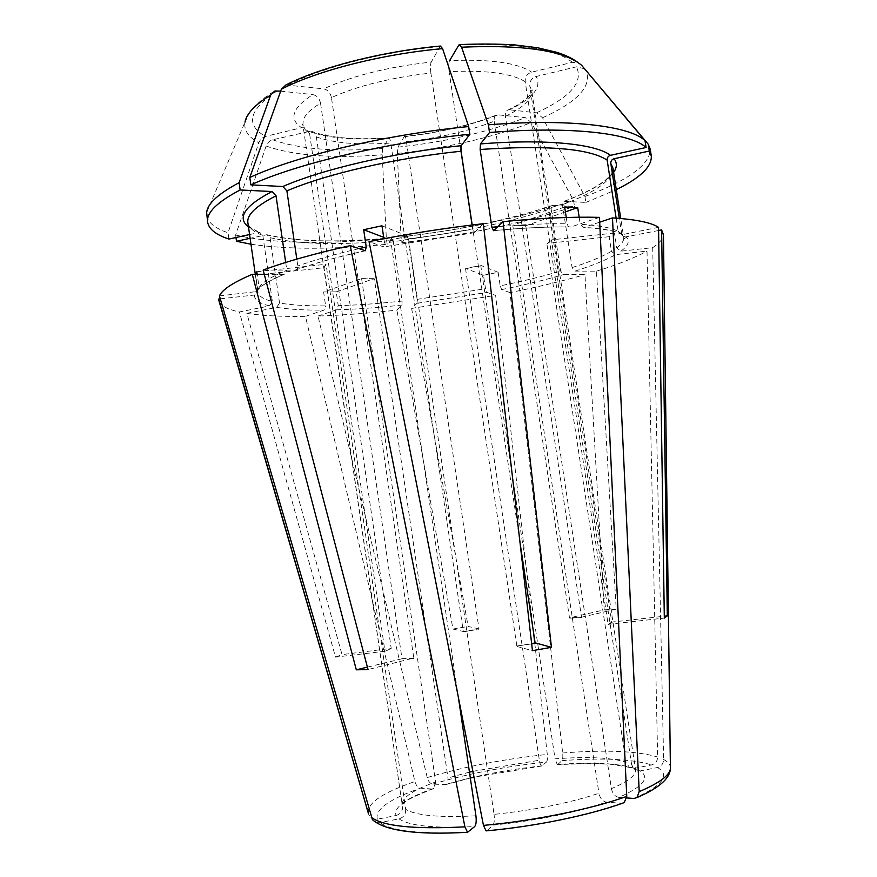 <?xml version="1.0" encoding="UTF-8"?>
<svg xmlns="http://www.w3.org/2000/svg" width="877" height="877" viewBox="0 0 877 877"><rect width="100%" height="100%" fill="white"/><g stroke="black" fill="none" stroke-linecap="round" stroke-linejoin="round"><path stroke-width="0.66" stroke-dasharray="4.38 3.29" d="M235.979 237.524L235.617 235.047L266.148 146.042C267.408 142.765 269.601 140.682 272.714 139.794L310.875 131.09C313.878 131.693 315.698 133.611 316.356 136.878L391.208 648.366L342.03 654.604L246.854 313.363L276.715 307.356L279.533 303.036C291.548 305.075 306.917 306.029 325.641 305.909L323.613 291.975L361.412 278.645L374.424 279.116L447.972 777.932C448.344 781.188 447.632 783.402 445.856 784.575L432.789 784.115C430.19 783.632 428.327 781.451 427.209 777.57L318.011 316.049C342.589 315.205 368.899 313.232 396.93 310.118L402.006 305.043L402.083 301.085L393.093 240.408L392.096 237.733L387.185 244.255L386.34 238.555L382.219 154.812L382.756 148.542L388.785 137.886C389.509 137.689 390.166 139.421 390.769 143.072L463.308 631.517L452.938 629.039L396.93 310.118M279.533 303.036L270.083 237.678L266.904 234.707L250.12 238.303M219.436 295.9L256.797 291.559L259.088 287.481L257.202 274.326M264.273 274.337L284.247 274.337L286.823 270.215C271.519 276.606 262.267 282.361 259.088 287.481M383.885 238.719L384.543 243.126L383.688 246.919L369.064 241.635M381.977 225.784L408.024 236.22L408.243 236.911L494.058 814.371C534.104 810.173 569.063 803.146 598.947 793.29C600.087 798.399 602.587 801.348 606.435 802.137L621.541 803.266L624.227 802.598M621.541 803.266C587.93 815.391 534.784 826.32 487.053 830.618L492.918 825.136C494.299 823.262 494.683 819.677 494.058 814.371M487.053 830.618L486.088 830.87M235.617 235.047C272.495 243.532 322.736 244.694 386.34 238.555M531.67 643.893L516.838 646.009L430.892 73.054C391.164 77.538 358.013 85.716 331.429 97.599L413.78 658.013L368.044 669.568M263.155 270.061L295.198 270.16C297.106 269.787 297.972 268.395 297.807 265.994L296.81 259.11M285.869 84.981L323.701 88.862C327.735 89.794 330.311 92.699 331.429 97.599M599.462 217.364L570.774 227.011C568.943 227.242 567.77 226.156 567.233 223.788C547.467 223.427 524.282 224.402 497.676 226.748M564.656 206.961L512.99 225.181L512.848 225.904L598.947 793.29M566.268 217.496L567.233 223.788M565.402 211.883L526.014 225.63L525.86 226.343L519.524 225.411L512.848 225.904M525.86 226.343L611.401 788.642C628.239 781.495 636.285 775.158 635.529 769.633L631.637 764.689L551.523 240.451L549.43 241.646L551.523 240.451M546.919 244.058L549.43 241.646L546.919 244.058L626.014 762.124C610.973 757.564 587.305 756.467 555.042 758.824L480.793 265.895L473.174 266.904L480.793 265.895M465.577 268.954L473.174 266.904L465.577 268.954L539.355 760.249L472.867 771.343M361.686 279.138L435.639 781.966C413.253 789.958 402.094 797.467 402.148 804.516L324.117 268.318L324.709 266.027L324.117 268.318M413.571 658.484L401.94 658.364L320.543 103.245C310.886 109.022 305.163 114.547 303.365 119.842L302.872 124.578C303.398 127.899 305.624 130.848 309.559 133.436L384.926 651.249L387.963 650L385.178 650.833M391.208 648.366L387.963 650L390.967 648.772M406.413 141.668C439.454 137.886 468.713 131.079 494.179 121.245C493.828 117.595 494.858 115.435 497.303 114.744C470.434 125.279 439.465 132.537 404.363 136.505C405.119 136.286 405.81 138.007 406.413 141.668L478.995 628.842L463.308 631.517M494.179 121.245L569.502 617.879L604.187 609.866L584.97 274.622L563.571 274.6L560.622 271.125L551.074 208.704L552.707 205.371L574.49 206.424L573.58 200.526L531.33 122.55L525.29 117.639L497.303 114.744M505.393 116.345C523.514 107.542 532.273 98.893 531.659 90.386L532.35 89.958L531.473 92.765C532.229 93.039 523.92 102.587 508.375 109.822C506.018 110.579 505.031 112.749 505.393 116.345L581.539 617.211L569.502 617.879M633.665 768.888L635.529 769.633L531.659 90.386L529.785 85.957L611.74 622.089L664.295 616.224M581.517 65.194L578.381 62.848L572.363 62.322L531.626 72.155C527.11 73.734 524.972 76.924 525.224 81.736L608.112 624.358L611.74 622.089M525.224 81.736C512.004 73.383 486.636 70.007 449.101 71.618L460.798 149.265M472.199 224.994L520.039 542.764M516.838 646.009L531.648 643.729M401.94 658.364L413.78 658.013M326.156 264.865L324.709 266.027L325.74 264.295L326.156 264.865L405.678 809.263C415.687 815.533 439.103 817.726 475.926 815.818M408.243 236.911L399.254 238.073L390.747 240.605L458.419 697.643M408.024 236.22L390.528 239.925L390.747 240.605M320.543 103.245C319.447 98.399 316.882 95.527 312.859 94.617C292.227 107.86 288.467 118.888 301.6 127.702L265.49 136.417C262.344 137.316 260.14 139.432 258.858 142.743L228.042 232.767L228.941 239.07M280.684 91.131L312.859 94.617M285.694 262.431L286.823 270.215M401.732 658.835L367.408 667.134M220.291 298.838L254.462 295.023L257.016 293.663L257.86 290.693L257.871 292.118C258.605 296.097 263.44 299.232 272.374 301.524L269.535 305.887L239.388 311.971C227.965 309.493 221.212 306.007 219.151 301.491M435.639 781.966L433.698 788.544L431.89 789.004C405.547 798.498 393.587 807.333 396.009 815.522L377.329 819.217C373.174 819.721 370.28 818.044 368.658 814.174M396.009 815.522C400.646 814.108 402.85 810.951 402.631 806.051M257.86 290.693L255.613 275.148L323.701 267.748M478.995 628.842L468.121 626.463L411.631 308.408L417.013 303.299L417.123 299.353L485.529 288.73L483.501 275.246L465.588 268.439M404.363 136.505L404.165 136.724C439.596 132.734 470.982 125.4 498.3 114.712M417.123 299.353L408.134 238.829L407.092 236.154L401.885 242.688L401.041 237.009L397.336 153.42L397.95 147.161L404.165 136.724M431.89 789.004L420.489 788.149C417.89 787.645 416.038 785.441 414.909 781.528L305.47 316.345L324.052 310.096L325.641 305.909M658.594 230.498L624.906 237.053L621.705 233.874L619.315 218.395M584.586 68.79L576.408 66.827L536.121 76.507C531.648 78.053 529.533 81.21 529.785 85.957M616.136 218.154L618.186 231.385C611.455 227.768 598.816 225.389 580.256 224.271L583.775 227.472L599.693 222.177M658.55 227.329L622.747 234.554L618.186 231.385M608.112 624.358L664.317 618.088M508.375 109.833L509.504 109.778C533.183 98.191 542.052 87.097 536.121 76.507M581.539 617.211L616.213 609.142L596.448 271.179L575.06 271.103L572.1 267.595L562.453 204.659L564.054 201.315L585.869 202.434L584.948 196.492L542.567 117.781L536.516 112.815L509.504 109.778M401.885 242.688C465.643 235.266 523.174 223.175 574.49 206.424M401.041 237.009C464.799 229.631 522.308 217.474 573.58 200.526M250.975 244.223C287.349 249.583 332.756 249.583 387.185 244.255M585.869 202.434L616.279 189.629M584.948 196.492C628.195 180.563 649.956 164.821 650.252 149.243M206.687 215.534C208.002 222.659 215.117 228.404 228.042 232.767M247.873 222.725C248.783 227.856 253.771 232.087 262.837 235.409L259.767 232.416L249.572 234.543M440.353 46.064L431.243 62.081C388.105 66.849 352.258 75.784 323.701 88.862M449.101 71.618C448.465 66.509 448.618 62.848 449.561 60.656C490.331 58.978 517.682 62.815 531.626 72.155M430.892 73.054C430.245 67.935 430.355 64.273 431.243 62.081M472.089 225.016L472.736 229.292L384.543 243.126M483.326 223.701L474.314 232.712L472.736 229.292M516.981 646.459L532.449 650.657M611.401 788.642C612.552 793.696 615.04 796.612 618.888 797.379C643.312 786.505 650.383 777.691 640.1 770.96L657.476 767.518C661.346 766.399 663.385 763.724 663.615 759.482L652.707 247.643L620.872 251.184L616.739 247.873L614.448 233.041L609.164 236.702L611.433 251.359L615.522 254.637L647.018 251.107L657.64 756.994C657.421 761.192 655.393 763.834 651.567 764.93L634.389 768.329L629.368 767.386L626.014 762.124M609.164 236.702L547.138 243.444M432.789 784.115C467.2 773.81 505.097 766.454 546.481 762.058L541.657 766.005C540.681 765.533 539.914 763.615 539.355 760.249M546.481 762.058C547.38 760.907 547.643 758.353 547.281 754.406L534.74 642.929M533.622 632.964L495.626 295.385L487.02 292.447L485.529 288.73M411.631 308.408L495.626 295.385M634.389 768.329C618.099 763.231 592.589 761.949 557.86 764.459L561.927 760.655C562.793 759.504 563.034 756.95 562.661 752.992L509.986 292.6C537.272 287.13 562.267 281.133 584.97 274.622M509.986 292.6L501.644 289.585L500.186 285.858C522.286 281.353 542.424 276.441 560.622 271.125M652.707 247.643C659.416 243.181 662.99 238.993 663.461 235.091M483.501 275.246L498.147 272.33L500.186 285.858M596.448 271.179C617.956 264.525 634.805 257.827 647.018 251.107M604.187 609.866L616.213 609.142M384.926 651.249L335.507 657.114L239.388 311.971M335.507 657.114L342.03 654.604M246.854 313.363C262.333 315.72 281.879 316.718 305.47 316.345M405.678 809.263C405.898 814.229 403.672 817.419 398.98 818.855L380.07 822.604C376.935 823.097 374.391 822.122 372.429 819.677M318.011 316.049L336.647 309.833L338.248 305.678C358.046 305.075 379.324 303.541 402.083 301.085M383.677 237.316L390.528 239.925M579.182 217.233L580.256 224.271M262.837 235.409L272.374 301.524M255.613 275.148L255.755 274.326M323.613 291.975L336.231 291.855L338.248 305.678M256.829 271.749L325.74 264.295M463.297 631.857L478.985 629.182M452.938 629.039L468.121 626.463M336.231 291.855L374.15 278.623L374.424 279.116M361.412 278.645L374.15 278.623M569.765 618.186L581.802 617.529M498.147 272.33L480.793 265.369M557.86 764.459L557.279 764.601L555.042 758.824M612.124 622.44L608.495 624.709M614.448 233.041L551.743 239.838M640.1 770.96L633.665 768.877L631.637 764.689M526.014 225.63L512.99 225.181M618.888 797.379L626.715 797.938M309.559 133.436L304.922 127.79L301.6 127.702M283.973 274.358C268.263 280.859 258.825 286.691 255.656 291.866M266.148 146.042C293.828 155.678 332.515 158.594 382.219 154.812M266.224 234.773C296.251 241.855 338.193 242.863 392.052 237.777M270.083 237.678C299.342 244.486 340.353 245.396 393.093 240.408M316.356 136.878C333.589 143.137 358.397 145.209 390.769 143.072M308.474 131.199C327.099 138.117 353.804 140.419 388.599 138.117M469.458 772.155L447.972 777.932M407.038 236.209C461.28 229.84 509.921 219.557 552.97 205.361M397.336 153.42C447.456 147.972 492.118 137.678 531.33 122.55M564.349 201.304C589.837 191.756 606.259 182.131 613.615 172.429M542.567 117.781C577.241 102.072 591.832 86.538 586.318 71.147L585.452 69.667M248.487 227L258.945 232.482M206.654 212.464L244.99 122.155C243.751 130.344 248.377 137.207 258.858 142.743M277.351 90.769C248.871 109.581 244.913 124.797 265.49 136.417M439.936 46.58C382.756 51.732 322.308 67.299 288.084 84.861M272.714 139.794C298.827 149.123 335.507 152.039 382.756 148.542M397.95 147.161C445.648 141.964 488.094 132.131 525.29 117.639M536.516 112.815C570.412 97.161 583.709 81.835 576.408 66.827M572.363 62.322C555.251 48.476 517.397 42.754 458.803 45.155M417.013 303.299L487.02 292.447M427.209 777.57C463.593 766.794 503.617 759.076 547.281 754.406M501.644 289.585C524.282 284.992 544.924 280.004 563.571 274.6M620.872 251.184C628.283 245.834 630.059 241.109 626.222 237.009M408.134 238.829C461.28 232.548 508.923 222.517 551.074 208.704M616.739 247.873C621.782 244.124 624.106 240.649 623.69 237.448L621.705 233.874M575.06 271.103C592.424 265.588 605.919 260.096 615.522 254.637M561.927 760.655C602.411 757.596 632.295 759.022 651.567 764.93M562.661 752.992C605.47 749.638 637.13 750.975 657.64 756.994M572.1 267.595C589.004 262.168 602.115 256.753 611.433 251.359M570.971 226.957C549.166 226.584 523.372 227.823 493.576 230.64M622.747 234.554C615.961 230.892 603.036 228.502 583.994 227.406M657.476 767.518C670.609 775.213 662.771 785.529 633.983 798.454M663.615 759.482C667.792 761.685 670.061 764.284 670.401 767.254M365.249 250.756C337.053 257.027 313.626 263.495 294.946 270.16M359.011 248.619C334.718 254.264 314.317 260.052 297.807 265.994M474.358 232.668L383.611 246.897M254.462 295.023C254.155 299.715 259.175 303.343 269.535 305.887M368.417 813.516C366.564 803.496 382.065 792.841 414.909 781.528M468.581 832.032C420.839 834.378 391.339 831.232 380.07 822.604M336.647 309.833C356.917 309.175 378.711 307.586 402.006 305.043M276.715 307.356C289.059 309.373 304.834 310.283 324.052 310.096M377.329 819.217C374.819 809.515 389.202 799.166 420.489 788.149M562.453 204.659C596.141 192.074 612.968 179.906 612.957 168.154M398.98 818.855C409.438 825.959 434.663 828.524 474.687 826.551M542.238 765.862C506.511 769.699 473.832 776.057 444.211 784.937M492.918 825.136C536.417 820.675 574.249 813.012 606.435 802.137M256.797 291.57C259.219 286.713 268.362 280.969 284.247 274.337M392.096 237.733C338.281 242.786 296.547 241.778 266.893 234.707M310.875 131.09C328.206 137.821 354.176 140.09 388.785 137.886M433.709 788.544C415.687 795.669 406.117 800.23 404.988 802.236L402.148 804.516L302.872 124.578L302.105 124.37L304.933 127.779M584.608 68.801L649.375 146.295M244.99 122.155L249.375 112.99C250.34 110.743 259.954 99.496 274.797 91M459.263 44.628L459.986 44.595M577.296 62.026L578.381 62.837M624.906 237.042L625.312 237.952C624.556 238.862 624.018 238.687 623.69 237.448L620.763 218.516M493.521 230.684C523.273 227.867 549.024 226.639 570.774 227.011M621.968 234.63C615.566 230.98 602.839 228.59 583.775 227.472M295.187 270.16C313.802 263.495 337.185 257.038 365.325 250.778M474.314 232.712L383.688 246.919M255.306 274.326L257.871 292.118L257.016 293.652M407.092 236.154C461.236 229.796 509.778 219.535 552.707 205.371M541.657 766.016L474.008 777.165M470.324 778.02L445.867 784.575M564.054 201.315C582.865 194.212 596.788 187.031 605.821 179.774C613.593 172.67 611.861 172.933 613.286 170.302M629.368 767.386L612.223 764.393L592.874 763.374L557.279 764.601M248.18 224.863C248.103 226.288 251.962 228.809 259.778 232.416"/><path stroke-width="1.32" d="M235.979 237.524L236.516 241.274L250.975 244.223M250.12 238.303L236.516 241.274M383.677 237.316L363.681 229.719L381.977 225.784L383.885 238.719M486.088 830.87L483.468 825.4L369.064 241.635C406.402 234.093 444.496 228.108 483.326 223.701L532.449 650.657L551.458 647.325L503.058 221.64L493.521 230.684L491.898 227.275L480.136 149.474L480.464 143.927L489.552 132.504L488.39 124.808L461.565 47.194L459.263 44.639L458.803 45.155L449.561 60.656M464.909 826.847L350.252 245.626C314.722 253.552 285.694 261.697 263.155 270.061L368.044 669.568L356.314 669.82L252.28 274.326C233.129 282.46 222.177 289.651 219.436 295.9L372.429 819.677C385.124 830.925 416.827 835.123 467.54 832.284L464.909 826.847C413.944 829.456 382.712 826.244 371.212 817.211M286.9 190.879L282.811 186.527L250.866 184.861L249.802 177.494C296.24 155.931 385.617 134.576 468.669 126.551L469.831 134.269L461.258 145.681L460.984 151.239C395.538 157.937 325.608 174.183 286.9 190.879L296.81 259.11M249.802 177.494L281.385 89.169L285.869 84.981C321.07 67.058 382.262 51.315 440.353 46.053L442.578 48.63C381.78 54.078 317.364 70.631 281.385 89.169M486.088 830.881C535.091 826.496 589.497 815.314 624.227 802.608L626.759 796.404L599.462 217.364C572.813 216.663 540.681 218.088 503.058 221.64M579.182 217.233L577.702 207.597L564.656 206.961L566.268 217.496M460.798 149.265L472.199 224.994M520.039 542.764L535.102 642.83L551.458 647.325M531.648 643.729L535.102 642.83M458.419 697.643L475.926 815.818C476.54 821.102 476.123 824.676 474.687 826.551L467.54 832.273M285.694 262.431L276.036 195.823L271.98 191.537L240.145 189.969L239.103 182.679L270.675 95.056L274.863 90.978L280.684 91.131M252.28 274.326L264.273 274.337M367.408 667.134L356.314 669.82M368.57 813.889L218.68 299.024L220.291 298.838M664.295 616.224L667.309 615.873L661.609 229.884L658.594 230.498M620.763 218.516L612.957 168.154L610.809 163.484L619.315 218.395M610.809 163.484C610.677 161.072 611.762 159.482 614.086 158.737L649.298 151.041L648.235 144.223L584.608 68.801M616.136 218.154L607.158 160.14C607.027 157.685 608.123 156.084 610.469 155.328L646.086 147.5L645.012 140.616L581.517 65.194C563.889 50.57 523.909 44.574 461.565 47.194M667.309 615.873L664.317 618.088L658.55 227.329C651.282 222.561 635.935 219.425 612.486 217.913L599.693 222.177M616.279 189.629C640.276 177.899 651.951 166.674 651.293 155.942L649.298 151.041M651.293 155.942L650.252 149.243L648.235 144.223M646.086 147.5C630.837 133.216 571.059 125.97 489.552 132.504M645.012 140.616C629.719 125.981 569.897 118.384 488.39 124.808M469.831 134.269C386.779 142.381 297.347 163.593 250.866 184.861M468.669 126.551L442.578 48.63M240.145 189.969C216.959 202.148 206.128 212.914 207.641 222.243C208.934 229.226 216.038 234.828 228.941 239.07L249.572 234.543M239.103 182.679C218.395 193.674 207.575 203.596 206.654 212.464L207.641 222.243M460.984 151.239L472.089 225.016M534.74 642.929L533.622 632.964M663.461 235.091L661.609 229.884M626.715 797.938L633.983 798.454L636.943 797.599L639.212 791.635L612.486 217.913M350.252 245.626L365.325 250.778L366.224 246.996L359.011 248.619M218.68 299.024L219.151 301.491M363.681 229.719L366.224 246.996M255.755 274.326L256.829 271.749L257.202 274.326M535.255 643.269L531.67 643.893M577.702 207.597L565.402 211.883M472.867 771.343L469.458 772.155M613.615 172.429C617.068 167.507 617.222 162.936 614.086 158.737M610.469 155.328C595.834 143.981 546.152 138.654 480.464 143.927M461.258 145.681C394.102 152.488 322.297 169.272 282.811 186.527M271.98 191.537C244.562 205.974 236.735 217.792 248.487 227M270.675 95.056C255.064 104.648 246.503 113.681 244.99 122.155M497.676 226.748L491.898 227.275M670.401 767.254L670.412 768.384C669.918 775.213 659.515 782.964 639.212 791.635M626.759 796.404C591.208 809.164 534.334 820.817 483.468 825.4M607.158 160.14C589.552 148.553 547.215 145.001 480.136 149.474M276.036 195.823C256.062 205.942 246.678 214.909 247.873 222.725L248.18 224.863M459.986 44.595C479.763 43.751 498.125 43.872 515.073 44.946L537.733 47.775L556.709 52.291C565.172 54.988 572.034 58.233 577.296 62.026M636.943 797.599C658.956 788.138 670.105 778.403 670.412 768.384L663.44 233.753M368.417 813.516L218.779 300.208M255.306 274.326L247.873 222.725M474.008 777.165L470.324 778.02M613.286 170.302L612.957 168.154"/></g></svg>
